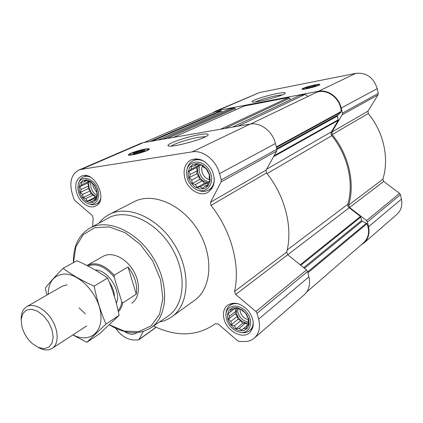 <?xml version="1.0" encoding="UTF-8"?>
<svg xmlns="http://www.w3.org/2000/svg" width="423" height="423" viewBox="0 0 423 423"><rect width="100%" height="100%" fill="white"/><g stroke="black" fill="none" stroke-linecap="round" stroke-linejoin="round"><path stroke-width="0.63" d="M171.294 146.078C174.218 143.635 189.573 138.749 199.133 137.189L205.7 136.64M230.773 309.409L233.819 309.065L235.336 307.828L238.461 309.002L240.777 309.266L245.61 313.364L248.513 319.011L248.243 321.327L248.682 324.658L247.122 325.847L246.101 328.761L243.785 328.438L241.491 330.241L239.148 328.428L236.103 328.734L234.448 325.847L231.365 324.674L230.926 321.39L228.51 319.127L229.499 316.23L228.283 313.549L230.551 311.719L230.773 309.409M227.833 319.28L227.447 314.199L229.192 310.08L232.74 307.743L237.419 307.669L242.294 309.9L246.376 314.009L248.835 319.159L249.173 324.309L247.339 328.412L243.717 330.67L239.048 330.649L234.252 328.385L230.255 324.33L227.833 319.28M81.465 182.308L84.092 181.79L85.076 180.251L87.878 181.24L89.618 181.129L93.864 184.729L96.65 190.08L97.211 195.712L96.19 197.203L95.413 200.09L93.663 200.148L91.765 202.051L89.882 200.618L87.26 201.105L85.853 198.524L83.088 197.53L82.649 194.427L80.344 192.275L81.094 189.409L79.746 186.712L81.618 184.782L81.465 182.308M79.72 192.428L79.027 187.384L80.148 183.08L82.871 180.367L86.683 179.812L90.823 181.541L94.456 185.226L96.846 190.128L97.507 195.241L96.317 199.545L93.536 202.178L89.724 202.649L85.642 200.883L82.078 197.24L79.72 192.428M191.312 166.435L194.421 165.832L195.87 164.071L199.09 165.155L201.374 164.981L203.944 167.418L206.334 168.951L209.374 174.905L209.2 177.708L209.665 181.213L208.169 182.921L207.154 186.141L204.864 186.252L202.548 188.394L200.195 186.834L197.097 187.4L195.415 184.544L192.243 183.46L191.778 180.008L189.25 177.618L190.228 174.413L188.901 171.394L191.185 169.232L191.312 166.435M188.547 177.792L188.05 172.15L189.71 167.312L193.237 164.23L197.938 163.542L202.892 165.414L207.096 169.491L209.681 174.948L210.136 180.674L208.375 185.512L204.774 188.499L200.074 189.081L195.199 187.162L191.096 183.138L188.547 177.792M306.797 291.965L363.695 242.67C368.782 237.747 369.892 231.418 367.027 223.688L362.188 221.192L361.633 220.52L360.459 216.47L348.769 207.397L347.896 205.864L347.875 204.203C354.04 182.715 347.822 155.304 331.791 135.688L331.035 134.054L331.151 132.33L338.178 120.418L337.411 116.071L276.912 149.441M235.495 109.88L235.146 108.547L234.268 107.87L229.668 108.743L157.927 140.092M290.157 99.96L289.729 98.205L288.787 97.502L244.187 106.041M307.928 96.46L305.126 94.392L299.643 95.519M305.126 94.392L238.006 126.186M153.517 326.011C176.729 337.168 197.34 336.407 215.36 323.722L218.131 323.97L237.583 340.737L239.286 341.456L244.362 341.525C248.275 341.551 251.6 340.415 254.334 338.099C259.135 333.61 260.568 327.28 258.622 319.106L257.057 313.274L255.926 311.529L235.711 294.482L234.543 291.526C240.581 265.686 231.392 230.868 210.992 205.409L210.501 202.247L221.081 181.911L221.234 179.934L219.537 173.62C216.211 160.269 202.971 149.827 192.28 151.857L81.465 169.316L78.741 170.099C71.387 174.271 69.187 182.054 72.143 193.448L73.845 198.91L74.855 200.481L92.034 215.286L93.176 218.041L92.648 226.612M115.616 328.274C120.904 335.635 126.985 339.547 133.858 340.007L138.76 339.854L143.26 331.463M254.334 338.099L304.37 294.694C309.033 290.352 310.54 284.415 308.89 276.88L307.542 271.518L306.516 269.932L287.74 254.741L286.704 252.029C293.07 227.849 285.213 195.96 266.511 172.975L266.12 170.072L276.679 151.09L276.875 149.271L275.426 143.503C272.613 131.304 260.346 121.998 250.13 124.076L143.397 142.614L140.737 143.397L78.741 170.099M145.486 149.012C148.087 148.589 149.377 148.616 149.356 149.092C149.493 150.884 127.371 156.922 128.386 154.818C128.349 153.686 139.273 149.991 145.486 149.012M199.762 134.625C206.101 133.583 208.862 133.726 208.047 135.059C205.906 138.786 168.793 148.626 168.074 145.665C166.065 143.915 186.881 136.724 199.762 134.625M76.695 192.835C74.607 184.745 76.156 179.209 81.348 176.232C94.271 169.612 108.986 200.534 95.598 206.033C89.311 209.401 79.461 202.443 76.695 192.835M137.031 332.658L136.724 332.885C133.224 335.064 129.142 334.609 124.478 331.51M224.121 319.302C222.598 313.173 223.746 308.478 227.558 305.221C234.279 301.35 241.253 303.259 248.481 310.947C254.44 319.698 254.81 326.974 249.591 332.779C242.384 339.495 227.008 331.183 224.121 319.302M184.819 178.289C182.868 169.692 184.909 163.574 190.953 159.931C198.969 157.208 205.901 160.476 211.743 169.729C215.989 179.807 214.715 187.341 207.915 192.349C200.021 197.118 187.632 189.456 184.819 178.289M98.998 223.133C101.827 219.421 105.274 216.518 109.346 214.424L134.181 201.697C152.692 191.846 182.318 204.431 198.086 230.461C214.059 256.37 211.727 288.444 194.501 300.399L171.875 316.742C168.18 319.376 164.055 321.11 159.508 321.935M315.579 92.785L315.632 92.764C326.26 87.614 340.933 98.258 341.16 111.529L340.917 112.18L337.628 115.257L337.411 116.071M222.08 112.063L220.737 110.784L215.439 111.73L144.195 142.472M361.073 244.938L363.923 243.024C368.343 238.921 369.892 233.501 368.56 226.76L367.455 221.964L366.545 220.568L349.588 207.497L383.693 181.446L399.603 193.385L400.444 194.675L401.427 199.148C402.601 205.446 401.057 210.559 396.795 214.503L363.923 243.024M212.552 112.978L215.455 111.223L217.998 110.445L318.397 91.305C327.904 89.221 338.95 97.237 341.213 108.045L342.392 113.158L342.159 114.786L331.891 132.029L332.171 134.614C348.827 154.707 355.235 183.048 348.7 205.086L349.588 207.497M348.7 205.086L382.884 179.204L383.693 181.446M382.884 179.204C389.409 158.429 383.73 132.071 368.227 113.554L367.999 111.138L377.993 94.916L378.236 93.398L377.194 88.65C373.604 77.504 366.471 72.402 355.806 73.343L259.6 92.51L215.455 111.223M315.05 84.854C318.17 84.262 319.783 84.151 319.873 84.526C320.132 85.737 301.276 90.485 301.974 89.042C303.508 87.831 307.87 86.44 315.05 84.854M276.996 93.573C282.939 92.452 285.678 92.346 285.218 93.261C283.923 95.757 252.51 103.82 252.092 101.779C250.67 100.711 266.204 95.619 276.996 93.573M73.502 262.572L75.849 246.873L83.13 234.728L94.689 227.717L109.298 226.929L125.213 232.719L140.367 244.552L152.714 260.949L160.56 279.725L162.903 298.342L159.561 314.363L151.148 325.847L138.903 331.579L124.41 331.13L109.383 324.79M103.112 256.343L103.154 256.317C111.561 251.405 125.541 257.713 133.108 270.212C140.78 282.649 140.008 297.951 131.791 303.175M73.406 262.625C73.19 246.456 78.62 234.987 89.702 228.224C107.342 218.056 137.073 231.148 153.279 257.908C169.702 284.542 167.772 316.943 150.657 327.962C138.511 335.217 124.748 334.165 109.356 324.816M89.702 228.224L107.987 218.21C125.726 207.994 155.278 220.658 171.193 246.937C187.32 273.084 185.089 305.131 167.889 316.224L150.937 327.767M109.346 214.424C127.968 204.494 158.25 217.803 174.625 244.838C191.212 271.74 189.224 304.729 171.875 316.742M134.006 153.761C135.957 152.708 138.765 151.815 142.424 151.085L143.984 150.942M142.646 150.265C144.312 150.001 145.02 150.054 144.772 150.424C144.09 151.534 133.171 154.517 132.933 153.655C133.98 152.566 137.216 151.434 142.646 150.265M144.666 149.377C146.765 149.033 147.891 149.028 148.045 149.361C148.912 150.826 128.053 156.521 129.739 154.358C130.184 153.279 139.416 150.202 144.666 149.377M187.199 177.972L186.559 172.6C186.77 159.751 203.188 158.228 209.559 170.871C216.28 183.312 205.684 195.865 195.024 188.748C191.201 186.226 188.595 182.63 187.199 177.972M186.987 169.665C187.727 165.456 189.753 162.485 193.057 160.745C197.076 158.932 201.306 159.497 205.747 162.437M214.297 178.749C214.181 184.084 212.23 187.891 208.444 190.154C205.155 191.868 201.575 191.841 197.715 190.08M78.625 192.576L77.843 188.156L78.276 184.084C80.47 175.281 92.262 177.131 96.92 187.252C101.843 197.245 95.778 207.296 87.519 203.384C83.347 201.337 80.386 197.737 78.625 192.576M78.969 182.265C79.825 179.696 81.316 177.924 83.442 176.951C85.568 176.047 87.905 176.116 90.453 177.163M100.674 198.53C99.865 201.137 98.432 202.955 96.37 203.992C94.266 204.975 91.95 204.981 89.412 204.018M226.49 319.286L225.951 316.06C225.047 305.025 238.889 302.318 246.725 312.37C254.852 322.204 249.237 335.307 238.657 331.992C232.666 329.914 228.61 325.678 226.49 319.286M226.041 313.633C226.168 310.128 227.41 307.426 229.768 305.528C232.412 303.571 235.643 303.122 239.45 304.174M253.15 321.237C253.377 325.234 252.251 328.333 249.76 330.527C247.402 332.43 244.51 333.07 241.078 332.436M189.25 177.618L196.737 173.726L198.815 176.312L199.693 179.5L202.421 180.795L204.505 183.386L207.164 183.048L208.016 183.45M190.228 174.413L197.298 170.776L196.737 173.726M191.778 180.008L198.815 176.312M192.243 183.46L199.693 179.5M195.415 184.544L202.421 180.795M197.097 187.4L204.505 183.386M200.195 186.834L207.164 183.048M204.864 186.252L207.619 184.745M194.421 165.832L197.123 164.468M191.185 169.232L198.265 165.636L196.415 167.571L197.298 170.776M198.408 164.907L198.265 165.636M188.901 171.394L196.415 167.571M198.974 165.113C197.536 167.519 197.229 170.332 198.059 173.546C199.952 179.098 203.357 182.186 208.275 182.805M209.48 179.574C205.853 178.643 203.368 176.127 202.035 172.029L201.671 168.798L202.363 165.874M209.052 181.932C204.452 181.002 201.295 177.94 199.571 172.758C198.831 169.914 199 167.349 200.09 165.065M80.344 192.275L88.28 188.605L90.115 190.942L90.993 193.808L93.293 194.998L95.133 197.34L96.195 197.203M81.094 189.409L88.592 185.972L88.28 188.605M82.649 194.427L90.115 190.942M83.088 197.53L90.993 193.808M85.853 198.524L93.293 194.998M87.26 201.105L95.133 197.34M89.882 200.618L96.09 197.641M93.663 200.148L95.688 199.175M84.092 181.79L86.472 180.716M81.618 184.782L89.131 181.382L87.709 183.096L88.592 185.972M79.746 186.712L87.709 183.096M89.581 181.129C88.619 183.238 88.544 185.681 89.353 188.457C90.797 192.629 93.229 195.331 96.64 196.579M228.51 319.127L235.251 313.755L237.266 316.293L238.075 319.238L240.75 320.697L242.77 323.246L245.414 323.241L248.116 324.711L248.645 324.298M229.499 316.23L235.86 311.185L235.251 313.755M230.926 321.39L237.266 316.293M231.365 324.674L238.075 319.238M234.448 325.847L240.75 320.697M236.103 328.734L242.77 323.246M239.148 328.428L245.414 323.241M241.491 330.241L248.116 324.711M243.785 328.438L248.655 324.372M247.122 325.847L248.671 324.552M233.819 309.065L235.378 307.844M230.551 311.719L235.452 307.865M228.283 313.549L235.051 308.23L235.86 311.185M235.484 307.875L235.051 308.23M236.589 308.261L236.563 313.744C238.884 319.925 242.871 323.077 248.518 323.188M96.767 192.423L93.224 187.051L92.764 183.873M97.179 195.41C94.25 193.903 92.177 191.339 90.961 187.717L90.633 182.033M248.454 319.672C244.457 318.741 241.734 316.15 240.28 311.899L239.968 309.15M248.364 322.088C243.299 321.2 239.82 318.054 237.927 312.65L237.615 308.653M255.46 101.89C260.494 99.622 267.532 97.539 276.568 95.64L282.4 94.826M306.976 88.137L315.003 86.075M313.269 85.684C315.209 85.314 316.108 85.277 315.965 85.562C315.563 86.318 306.025 88.719 305.845 88.111C306.432 87.461 308.906 86.652 313.269 85.684M314.538 85.097C317.118 84.6 318.519 84.489 318.746 84.764C319.513 85.742 301.948 90.168 303.111 88.703C304.676 87.619 308.483 86.419 314.538 85.097M87.836 265.967C96.566 262.842 105.343 266.538 114.157 277.054L121.771 301.853C121.274 305.422 120.058 308.356 118.112 310.651M121.771 301.853L122.728 302.984C122.025 306.627 120.571 309.551 118.355 311.751M86.948 265.512L87.133 265.406C95.788 261.53 104.819 264.814 114.221 275.257L114.157 277.054M114.221 275.257L128.026 266.929L136.259 294.17C137.655 284.98 134.911 275.902 128.026 266.929M122.728 302.984L136.259 294.17M22.636 328.999L21.827 326.181L21.229 319.265L22.821 313.655L26.416 310.133L31.551 309.245L37.51 311.159L43.442 315.632L48.486 322.04L51.886 329.448L53.161 336.766L52.135 342.931L48.999 347.082L44.219 348.668L38.493 347.516L32.608 343.82C28.045 339.849 24.719 334.91 22.636 328.999M21.192 319.894C20.923 313.57 22.752 309.181 26.675 306.717C33.406 302.715 45.24 308.737 51.997 319.894C58.845 330.992 58.792 344.259 52.151 348.404C48.18 350.762 43.453 350.387 37.964 347.283M48.164 294.339C48.486 282.099 53.673 275.352 63.72 274.104C78.652 272.93 98.157 293.255 100.642 312.999C103.492 332.811 88.867 343.465 72.978 334.863M62.329 286.181L67.162 284.822M72.851 334.947L86.815 342.302L106.025 324.071C100.891 312.528 96.93 299.886 94.133 286.144C82.279 280.84 71.926 274.902 63.075 268.335C55.667 275.844 49.74 282.416 45.298 288.063L46.911 295.064M63.075 268.335L76.843 260.727C88.143 265.67 98.39 271.444 107.59 278.048C112.64 289.692 116.484 302.128 119.117 315.357L99.87 333.52L86.815 342.302M94.133 286.144L107.59 278.048M106.025 324.071L119.117 315.357M85.33 313.914L79.038 307.791M338.178 120.418L273.549 156.716M331.389 131.828L266.58 169.248M234.268 107.87L162.765 139.246M244.431 105.94L173.488 137.385M288.787 97.502L220.552 129.216M299.944 95.381L232.46 127.149M139.109 339.447L156.061 327.222M258.622 319.106L308.89 276.88M257.057 313.274L307.542 271.518M255.926 311.529L306.516 269.932M235.711 294.482L349.213 207.799M234.543 291.526L286.704 252.029M210.992 205.409L266.511 172.975M210.501 202.247L266.12 170.072M221.081 181.911L276.679 151.09M221.234 179.934L276.875 149.271M219.537 173.62L275.426 143.503M192.28 151.857L250.13 124.076M81.465 169.316L143.397 142.614M360.459 216.47L300.187 264.814M367.027 223.688L307.865 272.798M366.519 223.17L307.643 271.92M362.188 221.192L304.47 268.277M361.633 220.52L303.688 267.643M360.819 217.025L300.785 265.295M347.875 204.203L287.196 249.956M331.791 135.688L267.035 173.636M338.268 119.772L274.093 155.733M337.628 115.257L276.742 148.753M340.917 112.18L276.425 147.484M341.16 111.529L276.293 146.966M315.632 92.764L250.59 124.008L315.606 92.774M289.729 98.205L224.957 128.449M235.146 108.547L167.238 138.474M221.277 111.08L152.285 141.071M220.737 110.784L149.996 141.467M368.56 226.76L401.427 199.148M367.455 221.964L400.444 194.675M366.545 220.568L399.603 193.385M332.171 134.614L368.227 113.554M331.891 132.029L367.999 111.138M342.159 114.786L377.993 94.916M342.392 113.158L378.236 93.398M341.213 108.045L377.194 88.65M318.397 91.305L355.806 73.343M217.998 110.445L259.6 92.51M95.275 270.048C107.976 269.588 121.935 291.606 116.32 303.259M109.383 282.379C112.571 286.99 114.258 291.754 114.448 296.666M138.76 339.854L156.193 327.28M299.785 95.429L232.375 127.164M244.304 105.977L173.419 137.401M168.592 145.956L168.074 145.665M129.697 154.532L129.565 155.067M148.045 149.361L148.531 149.827M208.444 190.154L212.272 188.024M193.057 160.745L196.959 158.815M96.37 203.992L99.22 202.601M83.442 176.951L86.329 175.672M249.76 330.527L252.705 328.031M229.768 305.528L232.782 303.191M303.09 88.772L302.947 89.258M318.746 84.764L319.09 85.118M87.133 265.406L103.154 256.317M52.151 348.404L86.715 325.932M26.675 306.717L62.361 286.16"/></g></svg>
